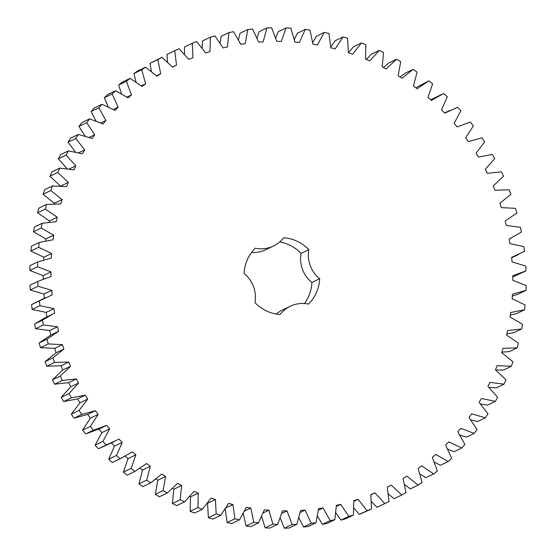 <?xml version="1.0" encoding="UTF-8"?>
<svg xmlns="http://www.w3.org/2000/svg" width="556" height="556" viewBox="0 0 556 556"><rect width="100%" height="100%" fill="white"/><g stroke="black" fill="none" stroke-linecap="round" stroke-linejoin="round"><path stroke-width="0.83" d="M106.676 425.354L93.401 430.205L90.406 426.376L98.12 414.415L95.417 410.675L81.781 414.442L79.084 410.397L87.709 399.104L85.304 395.163L71.397 397.825L69.02 393.585L78.507 383.035L76.401 378.921L62.314 380.464L60.263 376.051L70.549 366.307L68.77 362.046L54.585 362.456L46.808 366.189L45.105 361.636L56.128 352.754L54.676 348.376L40.477 347.653L39.128 342.982L50.818 335.025L49.713 330.549L35.591 328.693L34.604 323.94L45.078 317.782L54.662 313.216L53.904 308.67L39.942 305.696L39.323 300.886L52.132 294.916L51.722 290.329L38.017 286.257L37.773 281.419L51.02 276.499L50.964 271.898L37.593 266.755L37.718 261.918L51.333 258.074L51.632 253.501L38.677 247.309L39.177 242.506L53.063 239.768L53.717 235.237L41.255 228.043L42.131 223.303L56.205 221.684L57.205 217.222L45.321 209.07L46.558 204.42L60.743 203.934L62.084 199.576L50.846 190.513L52.438 185.982L66.637 186.628L68.319 182.403L57.796 172.485L59.735 168.1L73.865 169.879L75.866 165.799L66.122 155.089L68.402 150.884L82.371 153.783L84.686 149.884L75.783 138.444L78.382 134.441L92.108 138.437L94.722 134.747L86.715 122.654L89.613 118.873L103.013 123.946L105.911 120.478L98.85 107.801L102.04 104.271L115.029 110.394L118.185 107.169L112.11 93.992L115.572 90.732L128.068 97.856L131.466 94.902L126.42 81.301L130.125 78.333L142.051 86.423L145.679 83.754L141.69 69.813L145.616 67.158L156.903 76.158L160.726 73.788L157.821 59.596L161.949 57.268L172.52 67.13L176.523 65.073L174.716 50.714L179.018 48.726L188.818 59.381L192.974 57.657L192.279 43.229L196.72 41.589L205.685 52.98L209.966 51.597L210.39 37.169L214.957 35.897L223.025 47.948L227.404 46.912L228.94 32.589L233.596 31.685L240.72 44.32L245.182 43.639L247.816 29.51L252.535 28.982L258.679 42.124L263.183 41.804L266.901 27.953L271.662 27.8L276.777 41.373L281.294 41.415L286.083 27.918L290.844 28.147L294.902 42.068L299.413 42.471L305.237 29.419L309.97 30.031L312.952 44.209L317.427 44.966L324.245 32.443L328.93 33.429L330.813 47.774L335.219 48.886L342.996 36.967L347.597 38.322L348.369 52.751L352.685 54.21L361.372 42.965L365.855 44.682L365.514 59.103L369.712 60.896L379.255 50.401L383.598 52.466L382.146 66.796L386.198 68.916L396.532 59.235L400.716 61.633L398.159 75.776L402.037 78.215L413.108 69.396L417.097 72.12L413.449 85.999L417.139 88.731L428.878 80.835L432.651 83.866L427.932 97.383L431.407 100.4L443.737 93.484L447.267 96.8L441.52 109.879L444.751 113.153L457.595 107.252L460.868 110.832L454.12 123.39L457.095 126.914L470.376 122.063L473.371 125.892L465.657 137.853L468.36 141.592L481.989 137.825L484.686 141.87L476.061 153.164L478.473 157.098L492.373 154.436L494.75 158.682L485.27 169.232L487.369 173.34L501.456 171.804L503.507 176.217L493.221 185.961L495.007 190.221L509.192 189.811L510.894 194.364L499.872 203.246L501.324 207.624L515.523 208.347L516.871 213.017L505.182 220.975L506.287 225.451L520.409 227.307L521.396 232.06L509.108 239.052L509.873 243.591L523.828 246.565L524.447 251.375L511.638 257.352L512.048 261.939L525.754 266.004L526.004 270.848L512.75 275.769L512.806 280.363L526.178 285.513L526.052 290.343L512.444 294.187L512.145 298.767L525.1 304.959L524.6 309.761L510.707 312.5L510.054 317.031L522.515 324.224L521.646 328.964L507.565 330.584L506.565 335.039L518.449 343.198L517.212 347.841L503.034 348.334L501.686 352.692L512.924 361.754L511.332 366.279L497.133 365.633L495.459 369.865L505.981 379.783L504.042 384.161L489.912 382.389L487.904 386.462L497.648 397.172L495.375 401.376L481.399 398.485L479.091 402.384L487.987 413.817L485.395 417.82L471.662 413.824L469.055 417.521L477.055 429.614L474.157 433.388L460.757 428.322L457.866 431.79L464.92 444.466L461.737 447.99L448.748 441.874L445.592 445.099L451.66 458.276L448.205 461.536L435.709 454.405L432.304 457.366L437.35 470.967L433.652 473.927L421.719 465.845L418.098 468.513L422.08 482.455L418.161 485.11L406.874 476.11L403.044 478.473L405.95 492.672L401.828 495L391.25 485.138L387.247 487.188L389.054 501.547L384.752 503.541L374.959 492.88L370.803 494.604L371.498 509.039L367.05 510.679L358.092 499.288L353.811 500.671L353.387 515.092L348.82 516.371L340.752 504.32L336.366 505.355L334.837 519.672L330.174 520.583L323.05 507.941L318.595 508.622L315.954 522.758L311.235 523.286L305.098 510.137L300.594 510.464L296.869 524.315L292.115 524.468L287 510.888L282.476 510.853L277.687 524.343L272.926 524.113L268.868 510.193L264.357 509.796L258.533 522.842L253.8 522.237L250.819 508.059L246.35 507.301L239.525 519.818L234.847 518.838L232.964 504.487L228.551 503.382L220.774 515.294L216.18 513.946L215.408 499.51L211.092 498.058L202.405 509.296L197.915 507.586L198.263 493.158L194.065 491.365L184.522 501.859L180.172 499.802L181.631 485.471L177.579 483.352L167.238 493.033L163.054 490.635L165.618 476.485L161.733 474.053L150.662 482.865L146.673 480.148L150.322 466.269L146.631 463.537L134.899 471.425L131.126 468.402L135.838 454.877L132.363 451.868L120.04 458.783L116.503 455.468L122.257 442.388L119.019 439.115L106.175 445.015L102.902 441.429L109.657 428.871L106.676 425.354L98.62 429.225M54.585 362.456L52.876 357.897L45.105 361.636M68.77 362.046L60.993 365.778L46.808 366.189M52.876 357.897L63.898 349.022L56.128 352.754M63.898 349.022L62.453 344.644L48.254 343.914L46.906 339.243L58.595 331.293L57.483 326.81L43.361 324.954L42.374 320.2L52.848 314.05M251.569 252.487A29.829 29.051 -115.7 0 0 265.719 249.741L273.489 246.009A29.829 29.051 -115.7 0 0 283.678 237.753A38.656 37.648 -115.7 0 1 308.816 249.679L301.046 253.411A38.656 37.648 -115.7 0 0 279.703 241.943M273.489 246.009A29.829 29.051 -115.7 0 1 255.301 248.205A38.656 37.648 -115.7 0 0 244.091 273.517A29.829 29.051 -115.7 0 1 254.954 302.589A38.656 37.648 -115.7 0 0 280.092 314.515A29.829 29.051 -115.7 0 1 290.281 306.259A29.829 29.051 -115.7 0 1 308.469 304.062A38.656 37.648 -115.7 0 0 319.686 278.744A29.829 29.051 -115.7 0 1 308.816 249.679M46.892 316.948L46.127 312.409L32.172 309.435L31.553 304.625L45.064 297.849M44.362 298.648L43.952 294.061L30.246 289.996L29.996 285.152L37.773 281.419M43.236 279.049L43.194 275.637L29.822 270.487L29.948 265.657L37.718 261.918M43.681 259.902L43.854 257.233L30.9 251.041L31.4 246.238L39.177 242.506M45.668 240.894L45.946 238.969L33.485 231.776L34.354 227.036L42.131 223.303M49.164 222.164L49.435 220.961L37.551 212.802L38.788 208.159L46.558 204.42M54.154 203.83L54.314 203.308L43.076 194.246L44.668 189.721L52.438 185.982M60.541 186.135L50.019 176.217L51.958 171.839L59.735 168.1M67.193 168.711L58.352 158.828L60.625 154.624L68.402 150.884M75.442 152.01L68.013 142.183L70.605 138.18L78.382 134.441M85.068 136.053L78.945 126.386L81.843 122.612L89.613 118.873M96.021 120.951L91.08 111.534L94.263 108.01L102.04 104.271M108.218 106.828L104.34 97.724L107.794 94.464L115.572 90.732M121.569 93.783L118.65 85.033L122.348 82.073L130.125 78.333M135.984 81.92L133.92 73.545L137.839 70.89L145.616 67.158M151.357 71.321L150.05 63.328L161.949 57.268M167.578 62.077L166.946 54.453L174.716 50.714M184.529 54.245L184.502 46.961L192.279 43.229M202.085 47.892L202.613 40.908L210.39 37.169M220.12 43.055L221.163 36.328L228.94 32.589M238.496 39.768L240.046 33.242L247.816 29.51M257.087 38.058L259.131 31.685L266.901 27.953M275.741 37.926L278.313 31.657L286.083 27.918M294.332 39.372L297.467 33.158L305.237 29.419M312.729 42.374L316.475 36.182L324.245 32.443M330.778 46.912L335.226 40.706L342.996 36.967M348.48 52.792L353.595 46.704L361.372 42.965M366.237 59.416L371.477 54.141L379.255 50.401M383.459 67.484L388.762 62.967L396.532 59.235M400.021 76.95L405.338 73.135L413.108 69.396M415.812 87.744L428.878 80.835M430.719 99.795L441.812 94.374M526.004 270.848L512.764 276.951M526.052 290.343L518.282 294.082L512.319 296.098M524.6 309.761L516.823 313.494L510.332 315.106M521.646 328.964L513.869 332.696L506.836 333.836M517.212 347.841L509.442 351.58L501.846 352.17M511.332 366.279L503.562 370.018L495.604 369.983M504.042 384.161L496.265 387.9L488.807 387.289M495.375 401.376L487.598 405.115L480.558 403.99M485.395 417.82L477.618 421.559L470.932 419.947M474.157 433.388L466.387 437.127L459.979 435.049M461.737 447.99L453.96 451.729L447.782 449.172M448.205 461.536L440.428 465.268L434.431 462.217M433.652 473.927L425.875 477.667L420.016 474.08M418.161 485.11L410.384 488.842L404.643 484.679M401.828 495L394.051 498.732L388.422 493.923M389.054 501.547L376.982 507.274L371.471 501.755M371.498 509.039L359.28 514.411L353.915 508.108M353.387 515.092L345.61 518.831L341.043 520.103L335.88 512.945M334.837 519.672L327.06 523.411L322.404 524.315L317.504 516.232M315.954 522.758L308.184 526.49L303.465 527.018L298.913 517.942M296.869 524.315L289.099 528.047L284.338 528.2L280.259 518.074M277.687 524.343L269.917 528.082L265.156 527.852L261.667 516.628M258.533 522.842L250.763 526.581L246.03 525.969L243.271 513.626M239.525 519.818L231.755 523.557L227.07 522.57L225.222 509.087M220.774 515.294L213.004 519.033L208.403 517.678L207.52 503.208M202.405 509.296L194.628 513.035L190.145 511.318L190.486 496.897L189.763 496.584M184.522 501.859L176.745 505.599L172.402 503.534L173.854 489.204L172.541 488.515M167.238 493.033L159.468 496.765L155.284 494.367L157.841 480.224L155.979 479.05M150.662 482.865L142.892 486.604L138.903 483.88L142.551 470.001L140.188 468.256M134.899 471.425L127.122 475.165L123.349 472.134L128.068 458.617L125.281 456.205M121.959 457.887L112.263 462.516L108.733 459.2L114.48 446.12L111.249 442.847M114.175 441.686L98.405 448.748L95.132 445.168L101.88 432.61L98.905 429.086L85.624 433.937L82.629 430.108L90.343 418.147L87.639 414.408L74.011 418.175L71.314 414.13L79.939 402.836L77.527 398.902L63.627 401.564L61.25 397.318L70.73 386.767L68.631 382.66L54.544 384.196L52.493 379.783L62.779 370.039L60.993 365.778M276.297 314.057A29.829 29.051 -115.7 0 1 282.511 309.991L290.281 306.259M319.686 278.744L311.909 282.483A38.656 37.648 -115.7 0 1 304.431 303.513M311.909 282.483A29.829 29.051 -115.7 0 1 301.046 253.411M70.549 366.307L62.779 370.039M62.453 344.644L54.676 348.376M60.263 376.051L52.493 379.783M48.254 343.914L40.477 347.653M62.314 380.464L54.544 384.196M46.906 339.243L39.128 342.982M76.401 378.921L68.631 382.66M58.595 331.293L50.818 335.025M78.507 383.035L70.73 386.767M57.483 326.81L49.713 330.549M69.02 393.585L61.25 397.318M43.361 324.954L35.591 328.693M71.397 397.825L63.627 401.564M42.374 320.2L34.604 323.94M85.304 395.163L77.527 398.902M87.709 399.104L79.939 402.836M53.904 308.67L46.127 312.409M79.084 410.397L71.314 414.13M39.942 305.696L32.172 309.435M81.781 414.442L74.011 418.175M39.323 300.886L31.553 304.625M95.417 410.675L87.639 414.408M98.12 414.415L90.343 418.147M51.722 290.329L43.952 294.061M90.406 426.376L82.629 430.108M38.017 286.257L30.246 289.996M93.401 430.205L85.624 433.937M109.657 428.871L101.88 432.61M50.964 271.898L43.194 275.637M102.902 441.429L95.132 445.168M37.593 266.755L29.822 270.487M106.175 445.015L98.405 448.748M122.257 442.388L114.48 446.12M51.632 253.501L43.854 257.233M116.503 455.468L108.733 459.2M38.677 247.309L30.9 251.041M120.04 458.783L112.263 462.516M135.838 454.877L128.068 458.617M53.717 235.237L45.946 238.969M131.126 468.402L123.349 472.134M41.255 228.043L33.485 231.776M150.322 466.269L142.551 470.001M57.205 217.222L49.435 220.961M146.673 480.148L138.903 483.88M45.321 209.07L37.551 212.802M165.618 476.485L157.841 480.224M62.084 199.576L54.314 203.308M163.054 490.635L155.284 494.367M50.846 190.513L43.076 194.246M181.631 485.471L173.854 489.204M68.319 182.403L60.743 186.038M180.172 499.802L172.402 503.534M57.796 172.485L50.019 176.217M198.263 493.158L190.486 496.897M75.866 165.799L69.222 168.996M197.915 507.586L190.145 511.318M66.122 155.089L58.352 158.828M215.408 499.51L207.631 503.249M84.686 149.884L78.716 152.754M216.18 513.946L208.403 517.678M75.783 138.444L68.013 142.183M232.964 504.487L226.021 507.823M94.722 134.747L89.259 137.367M234.847 518.838L227.07 522.57M86.715 122.654L78.945 126.386M250.819 508.059L244.633 511.027M105.911 120.478L100.838 122.911M253.8 522.237L246.03 525.969M98.85 107.801L91.08 111.534M268.868 510.193L263.238 512.896M118.185 107.169L113.417 109.456M272.926 524.113L265.156 527.852M112.11 93.992L104.34 97.724M287 510.888L281.795 513.39M131.466 94.902L126.942 97.078M292.115 524.468L284.338 528.2M126.42 81.301L118.65 85.033M305.098 510.137L300.226 512.479M145.679 83.754L141.335 85.839M311.235 523.286L303.465 527.018M141.69 69.813L133.92 73.545M323.05 507.941L318.442 510.158M160.726 73.788L156.535 75.804M330.174 520.583L322.404 524.315M157.821 59.596L150.05 63.328M340.752 504.32L336.352 506.433M176.523 65.073L172.443 67.033M348.82 516.371L341.043 520.103M358.092 499.288L353.852 501.324M367.05 510.679L359.28 514.411M374.959 492.88L370.838 494.861M384.752 503.541L376.982 507.274M444.585 112.986L449.595 110.574M511.68 257.789L518.706 254.412M509.115 239.087L510.922 238.218"/></g></svg>
